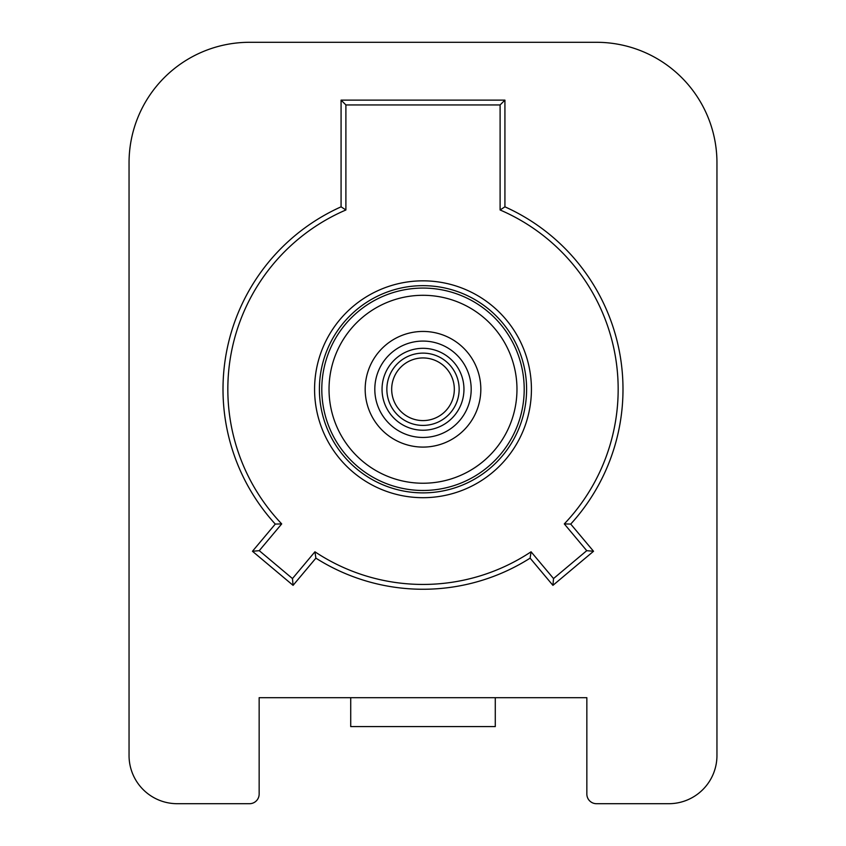 <?xml version="1.0" encoding="UTF-8"?>
<svg xmlns="http://www.w3.org/2000/svg" width="846" height="846" viewBox="0 0 846 846"><rect width="100%" height="100%" fill="white"/><g stroke="black" fill="none" stroke-linecap="round" stroke-linejoin="round"><path stroke-width="1.27" d="M459.145 389.266A36.145 36.145 0 0 1 423 425.411A36.145 36.145 0 0 1 386.855 389.266A36.145 36.145 0 0 1 423 353.12A36.145 36.145 0 0 1 459.145 389.266M391.677 389.266A31.323 31.323 0 0 0 423 420.589A31.323 31.323 0 0 0 454.323 389.266A31.323 31.323 0 0 0 423 357.943A31.323 31.323 0 0 0 391.677 389.266M524.203 389.266A101.203 101.203 0 0 1 423 490.469A101.203 101.203 0 0 1 321.797 389.266A101.203 101.203 0 0 1 423 288.074A101.203 101.203 0 0 1 524.203 389.266M329.031 389.266A93.969 93.969 0 0 0 423 483.235A93.969 93.969 0 0 0 516.969 389.266A93.969 93.969 0 0 0 423 295.296A93.969 93.969 0 0 0 329.031 389.266M463.957 389.266A40.957 40.957 0 0 0 423 348.309A40.957 40.957 0 0 0 382.043 389.266A40.957 40.957 0 0 0 423 430.233A40.957 40.957 0 0 0 463.957 389.266M374.81 389.266A48.19 48.19 0 0 1 423 341.075A48.19 48.19 0 0 1 471.19 389.266A48.19 48.19 0 0 1 423 437.456A48.19 48.19 0 0 1 374.81 389.266M526.603 389.266A103.603 103.603 0 0 0 423 285.662A103.603 103.603 0 0 0 319.397 389.266A103.603 103.603 0 0 0 423 492.88A103.603 103.603 0 0 0 526.603 389.266M314.575 389.266A108.425 108.425 0 0 1 423 280.84A108.425 108.425 0 0 1 531.425 389.266A108.425 108.425 0 0 1 423 497.691A108.425 108.425 0 0 1 314.575 389.266M365.176 389.266A57.824 57.824 0 0 1 423 331.442A57.824 57.824 0 0 1 480.824 389.266A57.824 57.824 0 0 1 423 447.09A57.824 57.824 0 0 1 365.176 389.266M500.102 209.977L500.102 104.946L345.898 104.946L345.898 209.977A195.172 195.172 0 0 0 281.707 523.907L259.257 550.672L292.473 578.558L314.934 551.793A195.172 195.172 0 0 0 531.066 551.793L553.527 578.558L586.743 550.672L564.293 523.907A195.172 195.172 0 0 0 500.102 209.977L504.925 206.826A199.984 199.984 0 0 1 570.722 524.076L593.532 551.275L552.924 585.347L530.114 558.149A199.984 199.984 0 0 1 315.886 558.149L293.076 585.347L252.468 551.275L275.278 524.076A199.984 199.984 0 0 1 341.075 206.826L341.075 100.124L504.925 100.124L504.925 206.826M716.953 468.779L716.953 162.77A120.47 120.47 0 0 0 596.483 42.3L249.517 42.3A120.47 120.47 0 0 0 129.047 162.77L129.047 468.779M129.047 162.77L129.047 755.51A48.19 48.19 0 0 0 177.226 803.7L249.517 803.7A9.634 9.634 0 0 0 259.151 794.066L259.151 697.686L586.849 697.686L586.849 794.066A9.634 9.634 0 0 0 596.483 803.7L668.774 803.7A48.19 48.19 0 0 0 716.953 755.51L716.953 162.77M350.72 697.686L350.72 726.598L495.28 726.598L495.28 697.686M293.076 585.347L292.473 578.558M314.934 551.793L315.886 558.149M531.066 551.793L530.114 558.149M252.468 551.275L259.257 550.672M553.527 578.558L552.924 585.347M275.278 524.076L281.707 523.907M586.743 550.672L593.532 551.275M341.075 206.826L345.898 209.977M564.293 523.907L570.722 524.076M341.075 100.124L345.898 104.946M504.925 100.124L500.102 104.946"/></g></svg>
